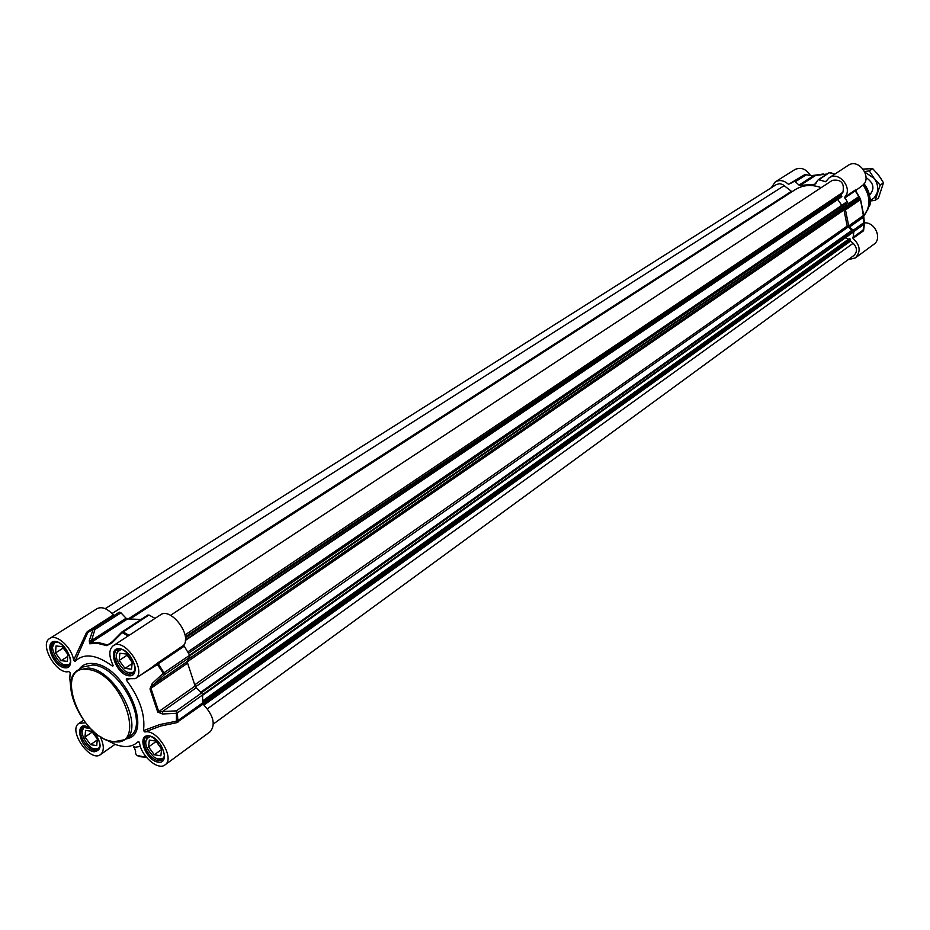 <?xml version="1.0" encoding="UTF-8"?>
<svg xmlns="http://www.w3.org/2000/svg" width="930" height="930" viewBox="0 0 930 930"><rect width="100%" height="100%" fill="white"/><g stroke="black" fill="none" stroke-linecap="round" stroke-linejoin="round"><path stroke-width="1.4" d="M112.763 664.625L112.379 666.043C96.197 654.348 83.723 652.837 74.958 661.509L87.757 632.574L92.675 629.54L94.941 629.436L120.958 612.812L119.331 612.161L88.245 631.9L93.314 628.773L89.292 640.584L89.652 643.746L97.708 643.397L106.718 645.653L111.798 643.06L122.19 632.656L128.131 635.981M139.535 675.785L157.391 664.508L164.331 674.762L189.894 657.208L189.639 655.266L183.745 645.246C192.173 635.004 170.643 606.895 160.483 614.835L113.228 645.722C124.539 637.073 147.614 671.507 135.292 678.656L126.422 678.772L126.282 679.981L128.828 679.493M143.487 730.62L144.894 731.991C157.193 728.702 175.421 758.555 165.017 764.879L210.366 731.585C215.806 724.342 213.377 715.193 203.077 704.15L202.519 702.987L177.351 720.994L159.716 724.575L143.487 730.62C145.499 714.949 139.767 698.07 126.282 679.981M189.639 655.266L163.099 673.413L152.253 683.515L149.974 688.956L157.74 712.066L162.483 713.984L176.398 713.322L176.444 722.738L203.077 704.15M155.054 618.38L148.94 615.009L147.614 615.369M189.894 657.208L187.453 661.404L153.45 684.782L164.331 674.762L164.052 672.809L158.274 663.799L183.942 646.385M202.519 702.987L202.635 694.931L201.601 692.92L176.351 710.857L176.398 713.322L177.398 712.892L202.635 694.931M177.921 722.18L177.398 712.892L176.351 710.857L162.448 711.578L196.125 687.828L201.601 692.92M149.974 688.956L187.593 663.125L195.114 686.015L158.751 711.601L150.951 688.374L153.45 684.782L152.253 683.515M162.483 713.984L162.448 711.578L157.74 712.066M196.125 687.828L195.114 686.015M157.391 664.508L158.274 663.799L158.077 662.648L156.728 663.671L157.391 664.508M187.593 663.125L187.453 661.404M121.644 632.237L111.333 642.677L107.473 644.862L98.417 642.607L90.315 642.956L127.584 618.927L141.011 619.461M120.958 612.812L126.085 618.241L91.524 640.491L94.941 629.436L93.314 628.773L119.331 612.161M109.438 644.106L111.251 642.584L111.798 643.06M129.119 635.33L122.969 631.877L121.586 632.144L122.19 632.656L148.94 615.009M89.292 640.584L91.524 640.491L89.652 643.746M113.948 615.311L113.414 614.939L87.42 631.517L86.502 632.609L88.245 631.912M127.584 618.927L126.085 618.241M113.414 614.939C107.252 608.441 101.823 606.348 97.139 608.639L49.72 638.48C38.828 644.234 56.765 675.261 68.797 671.541L70.169 672.878L69.797 678.354L70.796 687.758M100.138 736.479L101.335 737.234M106.171 739.757L114.611 744.174C124.597 747.999 132.467 747.162 138.198 741.663L138.989 741.873M165.017 764.879C158.147 770.796 141.209 756.23 139.57 743.093L138.198 741.663M144.894 731.991L160.495 726.074L176.444 722.738M156.728 663.671L150.532 668.321M112.379 666.043L113.146 665.81L112.867 664.834C108.717 655.836 108.845 649.466 113.228 645.722M86.502 632.609L73.61 660.102L74.958 661.509M49.72 638.48C56.393 633.446 71.808 647.338 73.61 660.102M100.359 737.037C104.23 745.337 104.276 751.184 100.498 754.59C90.245 762.891 67.611 730.096 78.945 723.377L85.409 722.808M134.06 746.732C132.304 747.592 134.408 747.488 140.372 746.406M99.87 746.476L98.638 748.243C90.559 755.207 74.191 726.807 86.316 726.83M97.336 738.966L96.732 745.628L90.559 744.651L84.99 737.048L85.56 730.375L91.733 731.306L97.336 738.966M84.037 726.725L82.038 731.596M93.907 748.801L99.161 748.65M90.559 744.651L97.232 740.001M84.99 737.048L92.256 732.026M164.331 756.264C162.552 760.112 159.123 760.391 154.043 757.101C144.441 746.999 143.174 740.117 150.242 736.455M160.855 755.811L154.31 754.765L148.567 746.93L149.335 740.094L155.868 741.082L161.646 748.964L160.855 755.811M147.638 736.421L145.522 741.954M157.647 758.996L163.541 758.764M156.089 741.384L161.634 749.127M148.567 746.93L156.066 741.547M154.31 754.765L161.588 749.499M134.943 669.798C133.106 673.634 129.712 673.983 124.76 670.832C114.797 660.23 113.646 653.092 121.307 649.431M131.549 669.182L124.992 668.391L119.18 660.451L119.865 653.267L126.41 654.023L132.269 661.997L131.549 669.182M118.47 649.326L116.087 655.104M127.689 672.437L133.966 672.437M126.957 654.767L132.211 662.567M119.18 660.451L126.899 655.336M124.992 668.391L132.107 663.636M70.401 662.404L69.285 664.043C60.973 671.797 44.349 641.7 57.242 642.212M67.878 654.406L67.344 661.393L61.182 660.649L55.533 652.941L56.033 645.943L62.205 646.652L67.878 654.406M54.812 642.025L52.545 647.106M63.972 664.636L69.564 664.671M61.182 660.649L67.727 656.429M55.533 652.941L63.217 648.036M815.994 183.477L814.75 184.291L818.33 179.653L825.712 181.699L829.118 177.839C838.93 170.597 853.31 188.418 844.719 197.172L848.334 203.798L848.288 205.205L858.774 198.009L858.995 196.463L855.356 190.22M859.506 199.101L859.808 200.078M771.214 187.802L775.248 181.908C779.689 179.548 784.106 180.374 788.5 184.361L794.057 181.478L795.371 181.734L806.182 174.828L805.403 174.468M853.298 230.163L849.334 227.141L863.121 217.422L863.703 222.77L853.298 230.163L853.891 231.512L852.996 238.347C860.25 245.113 861.052 251.623 855.402 257.877L848.09 259.737M864.389 223.398L863.703 215.318L848.718 225.932L845.498 209.936L860.424 199.648L863.563 215.481L863.121 217.422L864.296 224.118L863.063 230.117L852.682 237.557M844.731 197.997L855.251 190.859L858.832 196.614L859.483 199.125L845.614 208.669L848.288 205.205M791.302 183.047L804.869 174.573L813.273 175.91L799.021 185.082L795.371 181.734M814.75 184.291L800.219 185.384L815.552 175.503L826.991 174.026M805.008 174.515L813.273 175.91L815.738 175.445M799.021 185.082L800.219 185.384M823.352 174.003L812.739 175.503M819.202 179.537L829.432 172.55M863.842 218.294L860.576 199.485L858.995 196.463L848.334 203.798M848.718 225.932L849.334 227.141M855.867 189.976L855.251 190.859L858.983 196.474L859.483 199.125L860.576 199.508L863.703 215.225M845.614 208.669L845.498 209.936M829.118 177.839L848.172 165.389C859.099 157.484 873.317 178.874 861.819 185.93L855.461 190.778L855.554 189.906M860.576 199.508L859.727 197.648M853.891 231.512L864.423 223.956L863.505 228.827M800.207 177.363L788.5 184.361M810.216 175.107C805.833 168.714 800.684 166.889 794.766 169.62L775.248 181.908M855.402 257.877L873.863 244.311C882.5 238.719 874.979 221.747 864.342 222.898M863.61 230.419L864.423 223.956M845.603 202.682L187.674 652L845.603 202.682L846.579 203.193L846.788 205.205L843.963 210.006L847.195 226.06L851.834 230.349L852.229 232.895L202.647 695.221M837.732 199.508L841.755 205.309M841.069 197.253L185.384 640.421M170.539 615.335L832.292 180.362C841.127 179.072 844.661 183.047 842.906 192.278L841.22 194.765L841.824 196.73M130.851 618.438L795.243 189.65C802.974 184.896 811.623 184.221 821.225 187.639M105.206 608.662L776.329 184.57L779.642 183.698L782.642 184.489L792 191.743M202.659 700.964L849.206 238.731L850.357 239.138L850.555 241.091L853.159 243.276C857.239 247.694 857.518 251.739 854.007 255.413L213.412 723.993M845.324 237.813L848.509 239.231M876.548 172.666L881.349 179.106M869.515 195.149C874.99 188.813 873.84 182.954 866.063 177.56M870.027 200.613L874.34 197.741L877.037 193.161C878.513 188.069 877.548 183.152 874.154 178.397L865.028 172.271M864.702 171.539L869.352 170.888L874.154 178.397L880.175 185.082L875.13 200.369L870.015 201.031M875.13 200.369L878.455 198.044L883.5 182.792L878.711 175.305L872.7 168.644L863.191 169.074M880.175 185.082L883.5 182.792M869.352 170.888L872.7 168.644M88.303 668.054L77.934 670.112C56.835 682.004 85.781 739.327 113.46 741.942L119.877 741.861L125.236 739.594C145.545 728.074 115.529 669.565 88.303 668.054M112.716 741.431C79.306 737.932 53.196 663.927 87.85 669.495C122.19 672.169 148.219 748.987 112.716 741.431M113.797 741.803L125.236 739.594L129.793 736.374C150.125 724.83 120.203 666.45 92.977 664.985L82.596 667.054L77.934 670.112M111.763 642.072L106.718 645.653M147.928 614.974L121.667 632.191M139.523 756.543L146.452 757.357M183.745 645.246L158.077 662.648M87.42 631.517L88.28 631.889M146.138 756.962C138.407 757.322 134.908 755.427 135.629 751.301L134.257 747.313M126.317 738.827C154.868 734.886 124.864 665.392 93.43 663.543C87.083 662.869 82.293 664.811 79.073 669.356M64.728 667.798C76.958 669.507 67.658 642.723 55.521 641.479C43.408 640.026 52.708 666.45 64.728 667.798M65.181 666.38C56.184 665.845 46.442 646.176 53.405 642.549C60.404 636.899 76.562 661.707 68.518 665.717L65.181 666.38M90.896 728.946C73.319 715.682 78.143 749.173 94.093 751.812C102.114 750.301 102.079 743.64 94 731.817M94.534 750.394C85.758 749.522 76.214 730.945 82.689 727.272L90.071 728.55C96.139 731.538 103.416 747.325 98.185 749.708L94.534 750.394M158.03 762.147C170.981 764.425 161.983 737.676 149.114 735.863C136.28 733.84 145.289 760.229 158.03 762.147M158.472 760.682C149.277 759.764 139.558 740.989 146.243 737.013C148.021 733.956 152.741 736.409 160.402 744.384C167.621 759.089 163.227 757.799 162.529 759.891L158.472 760.682M128.735 675.773C141.709 677.575 132.432 650.024 119.552 648.687C106.694 647.152 115.983 674.331 128.735 675.773M129.189 674.308C119.738 673.727 109.833 653.825 117.052 649.872C124.457 643.758 141.395 669.042 132.909 673.541L129.189 674.308M826.084 181.141L825.177 181.734M828.711 173.038L829.897 172.585L834.64 174.224M830.095 172.527L834.78 174.143L829.037 172.701L818.33 179.653M863.04 184.942C870.643 196.335 870.864 206.693 863.703 216.027L868.12 208.518L864.191 215.469M863.238 184.733C868.818 192.382 870.445 200.31 868.12 208.518L867.399 210.413M864.075 183.756C869.608 191.115 871.247 198.799 868.992 206.797C871.945 202.554 870.306 194.858 864.086 183.733M802.137 176.13L794.057 181.478M855.24 190.046L844.719 197.172M852.996 238.347L863.377 230.907M847.195 226.06L194.893 684.701M847.811 227.28L195.416 686.886M843.963 210.006L187.314 661.788M844.068 208.727L188.964 658.812M846.788 205.205L189.836 655.662M846.881 204.716L189.581 655.173M846.579 203.193L188.465 653.29M841.859 196.369L185.419 639.887M841.266 195.521L185.419 637.968M841.22 194.765L185.314 636.829M842.906 192.278L185 634.958M791.267 191.429L128.526 618.741M784.292 185.582L112.088 613.521M853.159 243.276L207.413 708.788M850.555 241.091L204.03 705.01M850.299 240.359L203.159 704.219M850.532 239.475L202.612 703.499M850.357 239.138L202.531 702.859M849.427 238.719L202.659 701.092M845.347 237.824L202.647 695.268M852.426 232.314L202.589 694.594M852.124 230.814L201.438 692.769M200.81 692.187L851.834 230.349M150.509 668.333L135.292 678.656M83.479 720.285L78.945 723.377M115.041 744.337L100.498 754.59M146.545 757.473L136.942 755.358M202.67 700.871L849.206 238.731"/></g></svg>
